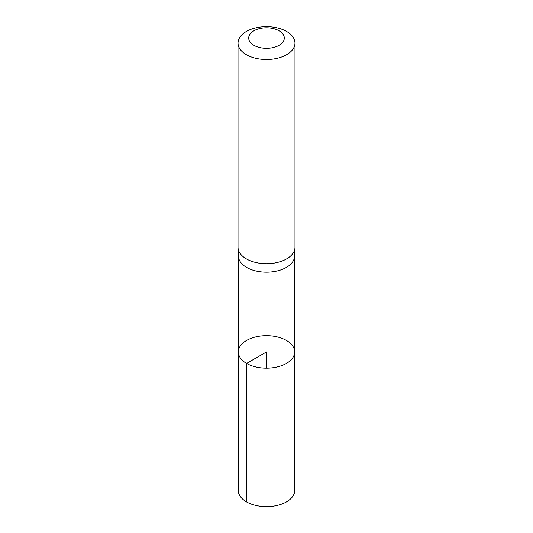 <?xml version="1.0" encoding="UTF-8"?>
<svg xmlns="http://www.w3.org/2000/svg" width="533" height="533" viewBox="0 0 533 533"><rect width="100%" height="100%" fill="white"/><g stroke="black" fill="none" stroke-linecap="round" stroke-linejoin="round"><path stroke-width="0.8" d="M238.038 247.712L238.438 256.42A28.069 16.21 0 0 0 246.652 267.453A28.069 16.21 0 0 0 276.9 271.044A28.069 16.21 0 0 0 294.562 256.42L294.962 247.712A28.469 16.436 180 0 1 277.047 262.542A28.469 16.436 180 0 1 246.366 258.898A28.469 16.436 180 0 1 238.038 247.712A28.469 16.436 180 0 1 238.031 247.272L238.031 43.086A28.469 16.436 180 0 1 266.5 26.65A28.469 16.436 180 0 1 294.969 43.086A28.469 16.436 180 0 1 277.393 58.277A28.469 16.436 180 0 1 246.366 54.712A28.469 16.436 180 0 1 238.031 43.086M246.599 363.433A28.142 16.25 180 0 1 238.358 351.933A28.142 16.25 180 0 1 266.5 335.69A28.142 16.25 180 0 1 294.642 351.933A28.142 16.25 180 0 1 277.273 366.951A28.142 16.25 180 0 1 246.599 363.433A28.142 16.25 180 0 1 238.358 351.933L238.251 490.347A28.249 16.31 180 0 0 246.526 501.886A28.249 16.31 180 0 0 277.32 505.417A28.249 16.31 180 0 0 294.749 490.347L294.642 351.933A28.142 16.25 180 0 1 277.273 366.951A28.142 16.25 180 0 1 246.599 363.433M294.969 43.086L294.969 247.272A28.469 16.436 180 0 1 294.962 247.712M253.915 45.318A17.796 10.274 180 0 1 261.896 28.129A17.796 10.274 180 0 1 283.689 40.715A17.796 10.274 180 0 1 253.915 45.318M266.5 368.19L266.5 351.94L246.599 363.433L246.526 501.886M238.431 256.2L238.358 351.933M294.569 256.2L294.642 351.933"/></g></svg>
